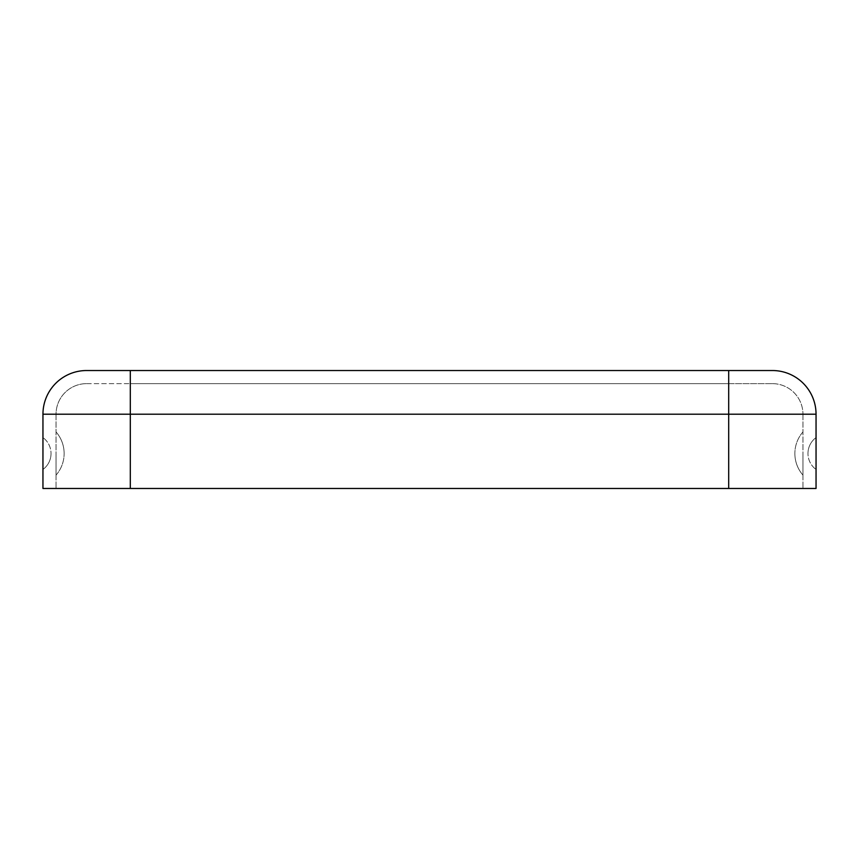 <?xml version="1.0" encoding="UTF-8"?>
<svg xmlns="http://www.w3.org/2000/svg" width="859" height="859" viewBox="0 0 859 859"><rect width="100%" height="100%" fill="white"/><g stroke="black" fill="none" stroke-linecap="round" stroke-linejoin="round"><path stroke-width="0.64" stroke-dasharray="4.29 3.22" d="M56.05 453.52L56.05 475.113L56.05 453.52M42.95 453.52L42.95 469.465L42.95 453.52M802.95 453.52L802.95 475.113L802.95 453.52M816.05 453.52L816.05 469.465L816.05 453.52M816.05 414.21A43.68 43.68 0 0 0 772.37 370.53L130.31 370.53L130.31 488.47L816.05 488.47L728.69 488.47L816.05 488.47L816.05 414.21L728.69 414.21L728.69 488.47L728.69 414.21L130.31 414.21L130.31 488.47L42.95 488.47L130.31 488.47L42.95 488.47L42.95 414.21L130.31 414.21L130.31 488.47M42.95 414.21A43.68 43.68 0 0 1 86.63 370.53L130.31 370.53M772.37 383.64A30.57 30.57 0 0 1 802.95 414.21A30.57 30.57 0 0 0 772.37 383.64A30.57 30.57 0 0 1 802.95 414.21L728.69 414.21L728.69 383.64L772.37 383.64L130.31 383.64L130.31 414.21L728.69 414.21L130.31 414.21L130.31 383.64L728.69 383.64L728.69 488.47M86.63 383.64L130.31 383.64L86.63 383.64A30.57 30.57 0 0 0 56.05 414.21L56.05 488.47L56.05 414.21L130.31 414.21L56.05 414.21A30.57 30.57 0 0 1 86.63 383.64A30.57 30.57 0 0 0 56.05 414.21M802.95 414.21L802.95 488.47L802.95 414.21L728.69 414.21L728.69 370.53M56.05 475.113A32.867 32.867 0 0 0 64.135 453.52A32.867 32.867 0 0 1 56.05 475.113A32.867 32.867 0 0 0 56.05 431.937A32.867 32.867 0 0 1 64.135 453.52A32.867 32.867 0 0 0 56.05 431.937M42.95 469.465A19.768 19.768 0 0 0 51.035 453.52A19.768 19.768 0 0 1 42.95 469.465A19.768 19.768 0 0 0 42.95 437.585A19.768 19.768 0 0 1 51.035 453.52A19.768 19.768 0 0 0 42.95 437.585M802.95 431.937A32.867 32.867 0 0 0 794.865 453.52A32.867 32.867 0 0 1 802.95 431.937A32.867 32.867 0 0 0 802.95 475.113A32.867 32.867 0 0 1 794.865 453.52A32.867 32.867 0 0 0 802.95 475.113M816.05 437.585A19.768 19.768 0 0 0 807.965 453.52A19.768 19.768 0 0 1 816.05 437.585A19.768 19.768 0 0 0 816.05 469.465A19.768 19.768 0 0 1 807.965 453.52A19.768 19.768 0 0 0 816.05 469.465"/><path stroke-width="1.29" d="M86.63 370.53A43.68 43.68 0 0 0 42.95 414.21A43.68 43.68 0 0 1 86.63 370.53L130.31 370.53L130.31 488.47L816.05 488.47L816.05 414.21L728.69 414.21L728.69 488.47M772.37 370.53A43.68 43.68 0 0 1 816.05 414.21A43.68 43.68 0 0 0 772.37 370.53L130.31 370.53M728.69 370.53L728.69 414.21L42.95 414.21L42.95 488.47L130.31 488.47"/></g></svg>
